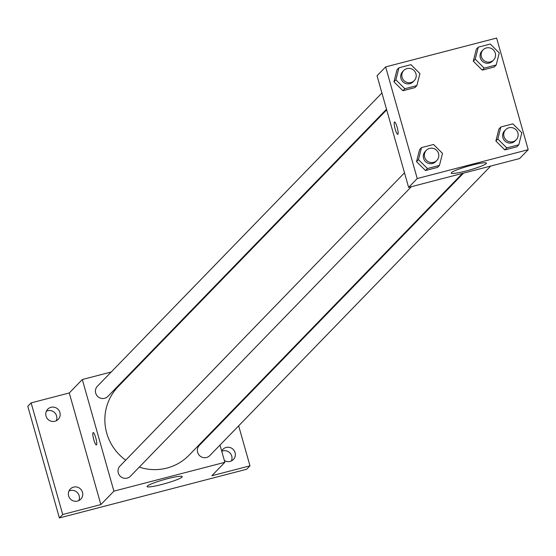 <?xml version="1.0" encoding="UTF-8"?>
<svg xmlns="http://www.w3.org/2000/svg" width="556" height="556" viewBox="0 0 556 556"><rect width="100%" height="100%" fill="white"/><g stroke="black" fill="none" stroke-linecap="round" stroke-linejoin="round"><path stroke-width="0.83" d="M78.82 500.595A7.297 7.117 44.1 0 0 68.958 491.024M231.4 460.938A7.297 7.117 44.1 0 0 221.754 451.263M56.239 420.781A7.297 7.117 44.1 0 0 46.37 411.211M238.663 425.84L249.978 465.831L246.649 469.264L59.388 517.942L27.8 406.311L31.129 402.885L69.278 392.967L82.316 379.526L111.193 372.02M138.381 364.951L139.445 364.673M221.691 451.048A7.297 7.117 -135.9 0 1 234.305 450.846A7.297 7.117 -135.9 0 1 224.36 460.472M249.978 465.831L211.829 475.748L224.874 462.307L113.904 491.15L100.865 504.591L62.717 514.508L59.388 517.942M233.888 408.987L234.069 409.619M182.069 477.069A18.299 2.036 -15.8 0 1 163.554 484.019A18.299 2.036 -15.8 0 1 147.062 486.57A18.299 2.036 -15.8 0 1 164.117 479.626A18.299 2.036 -15.8 0 1 182.278 476.61A18.299 2.036 -15.8 0 1 182.069 477.069M62.717 514.508L31.129 402.885M73.58 487.119A7.297 7.117 -135.9 0 1 80.794 499.177A7.297 7.117 -135.9 0 1 69.389 497.676A7.297 7.117 -135.9 0 1 73.58 487.119M50.999 407.305A7.297 7.117 -135.9 0 1 58.206 419.363A7.297 7.117 -135.9 0 1 46.801 417.869A7.297 7.117 -135.9 0 1 50.999 407.305M100.865 504.591L69.278 392.967M386.684 109.859L118.199 386.573A49.324 48.129 44.1 0 0 125.698 460.159M139.285 467.116A49.324 48.129 44.1 0 0 188.991 455.26L462.474 173.402M113.904 491.15L82.316 379.526M215.228 428.217L215.408 428.85M219.995 445.078L224.874 462.307M404.504 172.812L119.978 466.053A7.297 7.117 44.1 0 0 120.263 476.242A7.297 7.117 44.1 0 0 130.451 476.214L411.377 186.684M381.916 93.005L97.397 386.239A7.297 7.117 44.1 0 0 97.675 396.428A7.297 7.117 44.1 0 0 107.871 396.4L386.51 109.226M490.719 166.056L209.8 455.586A7.297 7.117 -135.9 0 1 197.623 452.313A7.297 7.117 -135.9 0 1 199.326 445.425L463.53 173.124M96.39 444.946A6.387 1.202 75.4 0 1 93.818 439.768A6.387 1.202 75.4 0 1 93.179 432.589A6.387 1.202 75.4 0 1 95.945 438.469A6.387 1.202 75.4 0 1 96.39 444.946A6.387 1.202 75.4 0 1 93.811 439.768A6.387 1.202 75.4 0 1 93.179 432.589M528.2 149.689L519.596 158.55L408.625 187.4L377.044 75.769L385.642 66.908L496.612 38.058L528.2 149.689L417.229 178.532L385.642 66.908M439.455 165.417L437.509 167.419L425.5 170.539L416.527 161.636L419.578 149.613L416.527 161.636L418.473 159.635L421.517 147.604L433.534 144.484L442.5 153.386L439.455 165.417L427.439 168.537L418.473 159.635M496.209 64.983L494.27 66.984L482.254 70.105L473.288 61.202L476.332 49.171L473.288 61.202L475.234 59.2L478.278 47.17L490.288 44.049L499.253 52.952L496.209 64.983L484.2 68.103L475.234 59.2M416.868 85.603L414.929 87.605L402.912 90.725L393.947 81.822L396.991 69.799L393.947 81.822L395.886 79.821L398.937 67.797L410.947 64.67L419.912 73.58L416.868 85.603L404.858 88.724L395.886 79.821M518.797 144.789L516.851 146.791L504.841 149.918L495.876 141.016L498.92 128.985L495.876 141.016L497.815 139.007L500.859 126.983L512.875 123.863L521.841 132.766L518.797 144.789L506.78 147.917L497.815 139.007M417.229 178.532L408.625 187.4M486.222 163.589A18.299 2.036 -15.8 0 1 467.714 170.539A18.299 2.036 -15.8 0 1 451.222 173.097A18.299 2.036 -15.8 0 1 468.277 166.147A18.299 2.036 -15.8 0 1 486.437 163.13A18.299 2.036 -15.8 0 1 486.222 163.589M395.191 129.152A6.387 1.202 75.4 0 1 394.558 121.972A6.387 1.202 75.4 0 1 397.325 127.852A6.387 1.202 75.4 0 1 397.769 134.33A6.387 1.202 75.4 0 1 395.191 129.152M397.776 134.33A6.387 1.202 75.4 0 1 395.198 129.152A6.387 1.202 75.4 0 1 394.565 121.972M505.703 129.666L504.591 130.806A7.297 7.117 44.1 0 0 504.869 140.995A7.297 7.117 44.1 0 0 515.064 140.967L516.177 139.827A7.297 7.117 44.1 0 0 512.653 127.79A7.297 7.117 44.1 0 0 505.981 139.855A7.297 7.117 44.1 0 0 516.177 139.827M500.859 126.983L498.92 128.985M516.851 146.791L504.841 149.918L495.876 141.016M506.78 147.917L504.841 149.918M426.362 150.287L425.25 151.434A7.297 7.117 44.1 0 0 425.528 161.622A7.297 7.117 44.1 0 0 435.723 161.594L436.835 160.448A7.297 7.117 44.1 0 0 433.312 148.41A7.297 7.117 44.1 0 0 426.64 160.475A7.297 7.117 44.1 0 0 436.835 160.448M421.517 147.604L419.578 149.613M437.509 167.419L425.5 170.539L416.527 161.636M427.439 168.537L425.5 170.539M483.115 49.852L482.01 50.992A7.297 7.117 44.1 0 0 482.288 61.188A7.297 7.117 44.1 0 0 492.477 61.153L493.589 60.013A7.297 7.117 44.1 0 0 490.072 47.976A7.297 7.117 44.1 0 0 483.393 60.041A7.297 7.117 44.1 0 0 493.589 60.013M478.278 47.17L476.332 49.171M494.27 66.984L482.254 70.105L473.288 61.202M484.2 68.103L482.254 70.105M403.774 70.473L402.662 71.62A7.297 7.117 44.1 0 0 402.94 81.808A7.297 7.117 44.1 0 0 413.136 81.781L414.248 80.634A7.297 7.117 44.1 0 0 410.731 68.603A7.297 7.117 44.1 0 0 404.052 80.662A7.297 7.117 44.1 0 0 414.248 80.634M398.937 67.797L396.991 69.799M414.929 87.605L402.912 90.725L393.947 81.822M404.858 88.724L402.912 90.725"/></g></svg>
